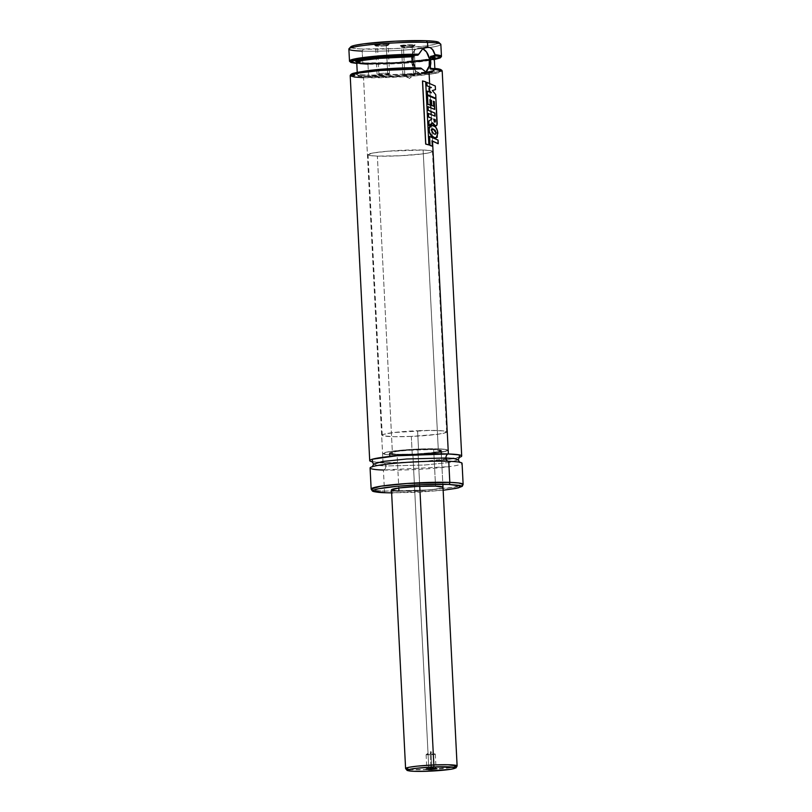 <?xml version="1.0" encoding="UTF-8"?>
<svg xmlns="http://www.w3.org/2000/svg" width="812" height="812" viewBox="0 0 812 812"><rect width="100%" height="100%" fill="white"/><g stroke="black" fill="none" stroke-linecap="round" stroke-linejoin="round"><path stroke-width="0.61" stroke-dasharray="4.06 3.04" d="M350.205 75.658A46.051 3.847 177.1 0 0 363.532 77.678A46.051 3.847 177.1 0 0 413.795 75.993A46.051 3.847 177.1 0 0 442.195 70.999L433.415 73.719L407.898 76.46L363.532 77.678L383.031 462.678A46.051 3.847 -2.9 0 0 459.105 457.41L417.825 462.058L383.031 462.678L372.434 461.805A46.051 3.847 -2.9 0 0 383.031 462.678A3.684 2.619 92 0 1 383.376 462.657A3.684 2.619 -88 0 0 383.031 462.678L363.532 77.678A0.924 0.66 92 0 1 364.141 76.673C372.596 77.12 400.255 76.673 423.58 74.024C446.864 71.354 443.068 68.969 434.339 68.482L436.369 68.675M370.079 467.986A46.051 3.847 177.1 0 0 383.406 470.006A3.684 2.619 -88 0 0 385.832 465.997L377.692 465.428L373.581 464.129L377.692 465.428L385.832 465.997A3.684 2.619 -88 0 0 383.376 462.657A3.684 2.619 92 0 1 385.832 465.997L424.95 464.992L449.29 462.485L458.201 459.846L449.29 462.485L424.95 464.992L385.832 465.997A3.684 2.619 92 0 1 383.406 470.006L449.016 466.687M422.768 48.75A12.89 9.003 82.4 0 0 419.916 48.02A12.89 9.003 82.4 0 0 418.86 48.07A12.89 9.003 82.4 0 0 411.552 61.286A12.89 9.003 82.4 0 0 421.215 73.679L429.061 72.633L421.215 73.679A12.89 9.003 82.4 0 0 422.27 73.628A12.89 9.003 82.4 0 0 425.955 71.862M423.438 49.116L419.916 48.02L425.61 47.258L418.16 48.202L414.993 50.009L412.669 53.46L411.501 60.535L413.389 67.721L416.069 71.344L421.215 73.679L426.148 71.689M413.602 74.836L412.171 46.649A6.263 0.528 -2.9 0 1 405.624 47.096A6.263 0.528 -2.9 0 1 401.544 46.852A6.263 0.528 -2.9 0 1 403.371 46.345L402.498 45.167A7.409 0.619 177.1 0 0 400.336 45.776A7.409 0.619 177.1 0 0 405.168 46.061A7.409 0.619 177.1 0 0 412.922 45.533L412.171 46.649L413.602 74.836A6.263 0.528 -2.9 0 1 406.802 75.283A6.263 0.528 -2.9 0 1 402.945 74.998A6.263 0.528 -2.9 0 1 404.792 74.531L403.371 46.345A6.263 0.528 177.1 0 0 401.514 46.812A6.263 0.528 177.1 0 0 405.371 47.096A6.263 0.528 177.1 0 0 412.171 46.649A6.263 0.528 177.1 0 0 414.029 46.182A6.263 0.528 177.1 0 0 410.161 45.888A6.263 0.528 177.1 0 0 403.371 46.345L404.792 74.531L403.006 75.069L409.39 78.429L404.792 74.531C398.793 75.283 408.142 75.607 413.602 74.836L409.39 78.429L413.602 74.836L415.399 74.44L409.39 78.429L404.792 74.531A6.263 0.528 -2.9 0 1 411.593 74.075A6.263 0.528 -2.9 0 1 415.45 74.369A6.263 0.528 -2.9 0 1 413.602 74.836C419.601 74.075 410.253 73.76 404.792 74.531M387.7 73.953L386.279 45.766A6.263 0.528 -2.9 0 1 379.722 46.213A6.263 0.528 -2.9 0 1 375.641 45.969A6.263 0.528 -2.9 0 1 377.468 45.462L376.606 44.284A7.409 0.619 177.1 0 0 374.433 44.893A7.409 0.619 177.1 0 0 379.265 45.178A7.409 0.619 177.1 0 0 387.03 44.64L386.279 45.766L387.7 73.953A6.263 0.528 -2.9 0 1 380.909 74.399A6.263 0.528 -2.9 0 1 377.042 74.115A6.263 0.528 -2.9 0 1 378.899 73.648L377.468 45.462A6.263 0.528 177.1 0 0 375.611 45.929A6.263 0.528 177.1 0 0 379.478 46.213A6.263 0.528 177.1 0 0 386.279 45.766A6.263 0.528 177.1 0 0 388.126 45.289A6.263 0.528 177.1 0 0 384.269 45.005A6.263 0.528 177.1 0 0 377.468 45.462L378.899 73.648L377.113 74.186L383.487 77.546L378.899 73.648C372.891 74.399 382.239 74.724 387.7 73.953L383.487 77.546L387.7 73.953L389.496 73.557L383.487 77.546L378.899 73.648A6.263 0.528 -2.9 0 1 385.69 73.192A6.263 0.528 -2.9 0 1 389.557 73.486A6.263 0.528 -2.9 0 1 387.7 73.953C393.708 73.192 384.36 72.877 378.899 73.648M350.743 46.832A44.213 3.695 177.1 0 0 363.4 49.085L362.182 51.095L362.791 63.011A46.051 3.847 -2.9 0 1 349.464 60.991L353.809 62.382L362.791 63.011L394.429 62.554L434.379 58.748M348.866 49.075A46.051 3.847 177.1 0 0 362.182 51.095A46.051 3.847 177.1 0 0 429.954 47.461A46.051 3.847 177.1 0 0 440.845 44.406M356.783 63.468L401.057 63.042L434.42 59.53L395.18 63.366L363.492 63.843A0.924 0.66 92 0 1 362.791 63.011A0.924 0.66 -88 0 0 363.492 63.843L356.204 63.397M440.54 57.155L441.454 56.332A46.051 3.847 -2.9 0 1 413.054 61.326A46.051 3.847 -2.9 0 1 362.791 63.011L362.182 51.095L363.4 49.085A44.213 3.695 177.1 0 0 413.349 47.329A44.213 3.695 177.1 0 0 438.744 42.366L438.033 43.472L435.476 44.295L425.843 45.969L394.561 48.618L360.508 48.964L352.449 48.091L350.804 47.461L350.845 46.741M434.877 68.512L434.927 69.527L433.111 68.644A38.864 3.248 -2.9 0 1 434.927 69.527A38.864 3.248 -2.9 0 1 433.892 70.339A38.864 3.248 -2.9 0 1 406.629 74.085A38.864 3.248 -2.9 0 1 368.536 75.161L367.978 64.168A0.924 0.66 -88 0 0 367.278 63.336L356.783 62.27M434.4 58.302L401.899 62.534L367.278 63.336A0.924 0.66 92 0 1 367.359 63.336C351.19 62.219 358.366 61.996 356.58 62.088L356.732 62.453A38.864 3.248 177.1 0 0 367.978 64.168A38.864 3.248 177.1 0 0 410.405 62.747A38.864 3.248 177.1 0 0 434.369 58.525L434.481 58.139C434.278 60.372 388.694 64.412 367.359 63.336A0.924 0.66 92 0 1 367.978 64.168L368.536 75.161L360.954 74.633L357.29 73.456L361.99 71.659A38.864 3.248 -2.9 0 0 357.29 73.456A38.864 3.248 -2.9 0 0 368.536 75.161A0.924 0.66 92 0 1 367.927 76.166A0.924 0.66 -88 0 0 368.536 75.161L406.447 74.105L427.731 71.781L435.08 69.893L430.34 69M416.201 68.482L415.206 67.7L416.556 68.523C406.731 68.411 380.249 69.497 364.71 71.953C349.282 74.42 358.66 75.993 367.927 76.166L359.858 75.587L356.488 74.592L358.234 73.324L364.872 71.933L388.897 69.497L416.556 68.523M432.532 141.115L432.339 137.451L432.532 141.115M432.299 136.7L432.096 132.589L432.299 136.7M431.903 128.844L431.72 125.17L431.903 128.844M431.639 123.546L431.416 119.262L431.639 123.546M431.365 118.166L431.182 114.482L431.365 118.166M431.02 111.427L430.837 107.742L431.02 111.427M430.441 100.008L430.258 96.354L430.441 100.008M430.228 95.826L430.045 92.192L430.228 95.826M430.005 91.391L429.832 87.909L430.005 91.391M429.781 86.925L429.609 83.413L429.781 86.925M385.7 492.752A1.837 1.309 92 0 1 384.472 491.087L383.406 470.006L384.472 491.087A46.051 3.847 -2.9 0 1 371.155 489.068L375.621 490.478L384.472 491.087A1.837 1.309 -88 0 0 385.558 492.742M441.139 450.609L433.578 449.462L415.368 449.746L397.159 451.299L389.628 453.197L395.485 454.273L412.872 454.172L428.848 769.502L412.872 454.172L431.73 452.751L441.139 450.609A25.791 2.152 177.1 0 0 417.886 449.635L419.743 486.297L417.886 449.635A25.791 2.152 177.1 0 0 389.628 453.208L394.033 451.776L405.635 450.396L433.679 449.462A25.791 2.152 177.1 0 0 405.523 450.406A25.791 2.152 177.1 0 0 389.628 453.208A25.791 2.152 177.1 0 0 397.088 454.344L389.628 453.187A25.791 2.152 177.1 0 0 412.872 454.172A25.791 2.152 177.1 0 0 441.139 450.599A25.791 2.152 177.1 0 0 433.679 449.462L441.139 450.619L433.506 452.528L415.267 454.07L397.088 454.344L398.793 487.992L397.088 454.344A25.791 2.152 177.1 0 0 425.234 453.4A25.791 2.152 177.1 0 0 441.139 450.599L442.997 487.261A25.791 2.152 -2.9 0 1 427.092 490.062A25.791 2.152 -2.9 0 1 398.946 491.006L429.274 489.869L439.901 488.459L442.885 487.078M433.679 449.462L435.536 486.134L433.679 449.462M438.247 448.853A32.236 2.69 -2.9 0 1 447.574 450.274A32.236 2.69 -2.9 0 1 427.701 453.776A32.236 2.69 -2.9 0 1 392.511 454.953L377.377 156.117A32.236 2.69 177.1 0 0 412.557 154.94A32.236 2.69 177.1 0 0 432.441 151.438A32.236 2.69 177.1 0 0 423.113 150.027L438.247 448.853L423.113 150.027L430.045 150.555L432.441 151.468L429.934 152.626L422.9 153.844L400.093 155.772L377.377 156.117L370.445 155.589L368.049 154.676L373.55 152.91L388.055 151.194L423.113 150.027A32.236 2.69 177.1 0 0 387.923 151.205A32.236 2.69 177.1 0 0 368.049 154.706A32.236 2.69 177.1 0 0 377.377 156.117L392.511 454.953A32.236 2.69 -2.9 0 1 383.183 453.532A32.236 2.69 -2.9 0 1 403.067 450.031A32.236 2.69 -2.9 0 1 438.247 448.853L403.199 450.021L388.694 451.736L383.183 453.512L386.918 454.598L397.372 455.045L427.569 453.786L446.925 450.853L447.574 450.295L446.235 449.584L438.247 448.853M443.149 490.255L417.033 492.275L391.638 492.874L417.358 492.265L443.149 490.265L391.638 492.874M391.485 489.859L398.946 491.006M384.472 491.087L426.99 490.001L453.451 487.271L463.134 484.409A46.051 3.847 -2.9 0 1 434.735 489.413A46.051 3.847 -2.9 0 1 384.472 491.087M383.406 470.006A46.051 3.847 177.1 0 0 433.669 468.321A46.051 3.847 177.1 0 0 462.069 463.327M448.133 461.277A3.684 2.619 -88 0 0 448.407 461.317C460.099 461.825 460.059 462.617 459.744 462.434L459.348 462.17M351.119 74.826L364.141 76.673A0.924 0.66 -88 0 0 363.532 77.678M361.096 71.801L358.66 72.197M356.539 72.603L354.742 72.999M351.119 74.521L353.433 75.76L364.141 76.673L397.575 76.105L432.674 72.786L439.698 71.192L441.231 70.096L440.378 69.456M439.393 69.162L438.054 68.908M430.441 69L435.333 69.883L435.892 70.451L435.161 71.08L420.372 73.831L393.485 75.861L367.927 76.166L428.969 72.633M431.761 72.095L434.41 69.578M367.978 64.168L406.376 63.072L427.396 60.748L434.369 58.525M434.42 59.52L419.296 61.58L396.297 63.306L373.084 63.975L356.783 63.458M356.275 62.077L369.866 63.407L395.789 62.889L421.58 60.778L434.816 58.078M440.672 44.102A46.051 3.847 -2.9 0 1 429.954 47.461A46.051 3.847 -2.9 0 1 362.182 51.095M412.922 45.533L400.306 45.716L410.578 44.64L414.983 44.863L412.922 45.533A7.409 0.619 177.1 0 0 415.094 45.025A7.409 0.619 177.1 0 0 410.831 44.63A7.409 0.619 177.1 0 0 402.498 45.167L403.371 46.345A6.263 0.528 -2.9 0 1 410.405 45.888A6.263 0.528 -2.9 0 1 414.008 46.223A6.263 0.528 -2.9 0 1 412.171 46.649L412.922 45.533M387.03 44.64L374.403 44.833L384.675 43.746L389.08 43.98L387.03 44.64A7.409 0.619 177.1 0 0 389.192 44.142A7.409 0.619 177.1 0 0 384.929 43.746A7.409 0.619 177.1 0 0 376.606 44.284L377.468 45.462A6.263 0.528 -2.9 0 1 384.502 45.005A6.263 0.528 -2.9 0 1 388.106 45.34A6.263 0.528 -2.9 0 1 386.279 45.766L387.03 44.64M427.203 91.157L431.324 92.791L427.203 91.157M435.77 98.374L435.729 94.639L432.197 90.558L435.577 94.649L435.77 98.374M435.476 89.635L432.197 90.558L435.323 89.655L435.293 86.021L426.736 82.367L435.141 86.042L435.476 89.635M435.222 121.577L434.237 121.79L433.608 119.1L434.237 121.79L435.222 121.577M437.12 122.176L436.968 122.196C437.262 124.652 436.754 125.901 435.435 125.961L436.826 124.916L437.12 122.176M435.942 98.942L436.968 122.196L435.942 98.942M427.386 95.319L435.79 98.962L427.386 95.319M430.086 105.134L429.934 99.734L430.086 105.134M433.578 106.27L433.466 101.236L434.187 101.673L433.324 101.256L433.578 106.27M427.954 106.697L434.582 109.468L427.954 106.697M428.31 113.447L434.927 116.197L428.31 113.447M432.623 122.795L428.929 125.454L432.623 122.795M435.141 122.054L434.237 121.79M431.233 129.93L431.994 128.824L431.233 129.93M435.344 134.295L433.628 133.828L431.101 129.95L433.628 133.828L435.344 134.295M434.258 125.88L434.115 125.901C436.237 127.311 437.424 129.788 437.668 133.341L436.003 137.999L437.069 137.35L437.668 133.341L436.602 128.803L434.258 125.88M431.517 125.2L434.115 125.901L430.867 125.363M429.477 136.416L438.044 140.08L429.477 136.416M432.167 146.221L432.025 140.841L432.167 146.221M438.074 143.704L437.891 140.09L438.074 143.704M422.484 80.977L425.681 81.779L422.484 80.977M428.756 144.901L425.559 81.799L428.756 144.901M430.258 754.805L430.949 768.629L435.983 767.837L431.842 767.695L431.984 768.578L431.842 767.695L435.993 767.868L430.949 768.507L430.258 754.805L435.303 754.165L431.152 753.993L431.842 767.695L431.152 753.993L435.252 754.115L430.563 751.648L431.152 753.993C436.754 754.013 436.46 754.287 430.258 754.805L430.563 751.648L430.258 754.805L426.148 754.581L430.563 751.648L431.152 753.993L426.107 754.632L430.258 754.805C424.646 754.784 424.95 754.51 431.152 753.993M411.319 436.409L412.242 454.74A32.236 2.69 -2.9 0 1 383.183 453.532A32.236 2.69 -2.9 0 1 418.515 449.066L417.591 430.725A32.236 2.69 177.1 0 0 382.259 435.202A32.236 2.69 177.1 0 0 411.319 436.409A32.236 2.69 177.1 0 0 446.651 431.943A32.236 2.69 177.1 0 0 417.591 430.725L418.515 449.066L440.256 448.945L446.184 449.574L447.422 450.558L438.165 452.66L415.399 454.598L392.632 454.953L385.639 454.436L383.183 453.522L385.629 452.375L392.602 451.147L418.515 449.066A32.236 2.69 -2.9 0 1 447.574 450.274A32.236 2.69 -2.9 0 1 412.242 454.74L411.319 436.409L437.232 434.329L444.205 433.1L446.651 431.954L442.834 430.867L429.609 430.431L394.013 432.512L383.64 434.339L382.259 435.191L383.65 435.902L394.043 436.683L411.319 436.409M409.207 769.451L428.848 769.502A25.791 2.152 -2.9 0 1 427.071 769.573A25.791 2.152 -2.9 0 1 405.594 768.538M457.115 765.929A25.791 2.152 -2.9 0 1 435.851 769.126A25.791 2.152 -2.9 0 1 428.848 769.502L429.101 771.187L428.848 769.502L453.614 767.198M430.949 768.507L426.797 768.335L431.842 767.695L426.818 768.304L430.949 768.507M372.038 461.541L377.783 462.363M383.345 462.657C406.548 463.885 457.603 459.46 459.48 457.115M422.27 73.628L430.096 72.593M401.544 46.852L400.336 45.776M402.945 74.998L401.514 46.812M375.641 45.969L374.433 44.893M377.042 74.115L375.611 45.929M416.485 68.533C393.241 68.279 357.483 71.963 357.178 73.841L357.239 72.451M446.651 431.943L432.441 151.438M382.259 435.202L368.049 154.706M389.79 456.445L389.628 453.208M448.437 461.317C425.234 460.089 374.18 464.515 372.302 466.859L372.678 466.565M434.379 69.619L435.08 69.893M389.557 73.486L388.126 45.289M388.106 45.34L389.192 44.142M415.45 74.369L414.029 46.182M414.008 46.223L415.094 45.025M418.86 48.07L426.686 47.025M435.303 754.165L435.993 767.868L436.988 768.751M441.302 453.837L442.844 484.267M426.107 754.632L426.797 768.335M426.818 768.304L425.904 769.309"/><path stroke-width="1.22" d="M369.714 460.648A46.051 3.847 -2.9 0 0 372.434 461.805L372.353 459.216L396.835 455.755L448.376 453.969A3.684 2.619 -88 0 0 445.95 457.978L406.832 458.983L382.493 461.49L373.581 464.129L382.493 461.49L406.832 458.983L445.95 457.978A3.684 2.619 92 0 1 448.376 453.969L459.47 454.933L459.105 457.41A46.051 3.847 -2.9 0 0 461.703 455.989A46.051 3.847 -2.9 0 0 448.376 453.969L432.532 141.115L448.376 453.969A46.051 3.847 -2.9 0 0 398.113 455.644A46.051 3.847 -2.9 0 0 369.714 460.648L350.205 75.658L358.183 73.07L380.341 70.512L421.895 68.837A46.051 3.847 177.1 0 0 374.505 71.02A46.051 3.847 177.1 0 0 350.205 75.658C350.49 74.379 351.941 73.506 354.57 73.019C364.537 70.4 398.306 67.853 420.525 68.005L421.458 68.431M459.744 462.434L458.201 459.846L454.091 458.547L445.95 457.978L454.091 458.547L458.201 459.846L459.48 457.115M425.955 71.862A12.89 9.003 82.4 0 0 429.487 59.57A12.89 9.003 82.4 0 0 422.768 48.75L426.513 51.998L429.335 58.647L429.193 66.046L425.955 71.862M434.339 68.482L430.441 69L434.714 68.918L432.258 71.821L430.055 72.593M430.756 72.461L425.397 71.588L421.895 68.837L425.397 71.588L429.061 72.633L429.609 83.413L429.061 72.633L432.258 71.821L434.582 69.274L442.195 70.999A46.051 3.847 177.1 0 0 434.582 69.274L434.714 68.918M356.783 62.27L358.498 60.23L374.839 57.774L417.896 55.175L365.41 58.281L350.581 61.519L356.783 63.458L351.748 62.676L350.52 62.077L350.733 61.387L355.433 59.865L365.227 58.302L390.633 56.069L417.896 55.175L418.88 54.171L377.956 55.977L356.996 58.484L349.464 60.991A46.051 3.847 -2.9 0 1 372.586 56.464A46.051 3.847 -2.9 0 1 418.88 54.171L422.626 48.852L427.762 46.974L425.61 47.258L430.218 47.583L433.253 50.303L435.303 55.084L430.451 56.617L430.37 69.01M434.146 58.403L435.181 57.774L434.958 57.195L430.878 56.282L434.826 55.754L434.42 59.52L440.145 57.967L441.434 56.607L435.252 54.729A46.051 3.847 -2.9 0 1 441.454 56.332L440.845 44.406A46.051 3.847 177.1 0 0 427.528 42.386L427.762 46.974L427.528 42.386L426.127 40.732A44.213 3.695 177.1 0 0 379.6 42.204A44.213 3.695 177.1 0 0 350.743 46.832L349.008 48.74A46.051 3.847 -2.9 0 1 379.062 43.919A46.051 3.847 -2.9 0 1 427.528 42.386A46.051 3.847 177.1 0 0 377.265 44.071A46.051 3.847 177.1 0 0 348.866 49.075L349.515 61.265L350.936 62.483L356.783 63.468M362.182 51.095A46.051 3.847 -2.9 0 1 349.008 48.74M434.379 58.748L440.54 57.155M356.996 62.331L355.768 61.519L357.331 60.565L370.861 58.2L417.896 55.175L422.626 48.852L426.686 47.025L430.218 47.583L432.339 49.177L435.252 55.389M356.833 62.209L356.732 62.453A38.864 3.248 177.1 0 1 413.003 56.708L412.953 62.433L415.206 67.7A38.864 3.248 -2.9 0 0 361.99 71.659L415.206 67.7L412.953 62.433L412.669 59.56L413.653 55.805L413.003 56.708L379.143 58.373L362.629 60.423L356.732 62.453L360.376 63.63L367.978 64.168M430.38 57.307L434.369 58.525A38.864 3.248 177.1 0 0 430.38 57.307L430.847 63.042L430.076 68.208A38.864 3.248 -2.9 0 1 433.111 68.644L430.025 68.543M432.339 137.451L432.299 136.7L432.339 137.451M432.096 132.589L431.903 128.844L432.096 132.589M431.72 125.17L431.639 123.546L431.72 125.17M431.416 119.262L431.365 118.166L431.416 119.262M431.182 114.482L431.02 111.427L431.182 114.482M430.837 107.742L430.441 100.008L430.837 107.742M430.258 96.354L430.228 95.826L430.258 96.354M430.045 92.192L430.005 91.391L430.045 92.192M429.832 87.909L429.781 86.925L429.832 87.909M449.016 466.687L448.752 461.297A46.051 3.847 177.1 0 0 398.479 462.982A46.051 3.847 177.1 0 0 370.079 467.986L371.155 489.068A46.051 3.847 -2.9 0 1 399.555 484.064A46.051 3.847 -2.9 0 1 449.818 482.379L448.752 461.297L449.818 482.379L407.299 483.475L380.838 486.195L371.155 489.068L372.353 490.966C372.586 490.976 372.069 492.123 385.72 492.762L391.638 492.884L385.873 492.752C375.52 492.61 363.37 490.621 386.157 487.504C409.796 484.429 440.774 483.911 448.6 484.388A1.837 1.309 -88 0 0 449.818 482.379A1.837 1.309 92 0 1 448.6 484.388L459.551 485.383L461.196 486.012L461.155 486.743L456.08 488.377L443.149 490.255L458.069 487.961L462.261 486.307L463.134 484.409L458.668 482.988L449.818 482.379A46.051 3.847 -2.9 0 1 463.134 484.409L462.069 463.327A46.051 3.847 177.1 0 0 448.752 461.297C440.591 460.8 408.324 461.338 383.7 464.545C359.96 467.783 372.627 469.854 383.406 470.006M448.407 461.317A3.684 2.619 92 0 1 445.95 457.978A3.684 2.619 -88 0 0 448.133 461.277M385.558 492.742A1.837 1.309 -88 0 0 385.7 492.752A1.837 1.309 -88 0 0 385.873 492.752L373.276 491.128L373.967 490.012L378.392 488.763L396.601 486.337L421.763 484.662L448.6 484.388L461.267 486.083L457.724 488.012L443.149 490.255M398.946 491.006L398.793 487.992L398.946 491.006A25.791 2.152 -2.9 0 1 391.485 489.88A25.791 2.152 -2.9 0 1 407.38 487.078A25.791 2.152 -2.9 0 1 435.536 486.134A25.791 2.152 -2.9 0 1 442.997 487.261M392.541 492.874L385.873 492.752A1.837 1.309 92 0 1 385.7 492.752M442.997 487.281L435.536 486.134L417.358 486.408L399.108 487.951L391.485 489.859M363.532 77.678L354.58 77.059L350.205 75.658M361.096 71.801L388.938 69.05L420.454 68.005L378.95 69.781L357.869 72.339L351.119 74.826M358.66 72.197L356.539 72.603M354.742 72.999L351.119 74.521M440.378 69.456L439.393 69.162M438.054 68.908L436.369 68.675M428.969 72.633L431.761 72.095M434.41 69.578L430.441 69M430.36 57.165L430.492 56.535M430.878 56.282L434.4 58.302M434.826 55.754L439.272 56.475L440.561 57.408L433.547 59.682M427.528 42.386A46.051 3.847 -2.9 0 1 440.672 44.102L438.744 42.366A44.213 3.695 177.1 0 0 426.127 40.732L427.528 42.386M438.916 42.701L435.628 41.453L426.127 40.732L394.967 41.199L363.685 43.848L354.042 45.523L350.611 47.116M431.385 87.534L428.98 88.122L431.385 87.534L426.909 85.808L426.736 82.367L426.909 85.808L431.253 87.554L428.98 88.122L429.101 90.467L428.98 88.122L429.101 90.467L431.456 92.771L427.203 91.157L427.376 94.73L427.203 91.157L427.376 94.73L435.922 98.353L427.376 94.73L435.922 98.353L435.729 94.639L435.922 98.353L427.498 94.71L427.315 91.137L431.456 92.771L429.233 90.447L429.112 88.102L431.385 87.534L427.031 85.788L431.385 87.534M431.324 92.791L429.101 90.467L431.324 92.791M435.729 94.639L432.339 90.538L435.476 89.635L435.293 86.021L435.476 89.635L432.339 90.538L435.729 94.639M435.293 86.021L426.858 82.357L427.031 85.788L426.858 82.357L435.293 86.021M434.856 122.196L435.171 119.77L433.608 119.1L435.323 119.75L433.75 119.08L434.379 121.77L435.364 121.567L435.323 119.75L435.364 121.567L434.237 121.79M434.379 121.77L435.364 121.567L434.999 122.176L434.379 121.77L433.75 119.08L435.323 119.75L435.364 121.567M435.577 125.951L433.872 125.018L432.623 122.795L428.929 125.454L428.706 121.15L431.832 119.039L431.781 118.268L428.492 117.05L428.31 113.447L435.07 116.177L434.917 113.061L428.137 110.31L427.954 106.697L434.735 109.447L434.339 101.652L433.466 101.236L433.72 106.25L431.598 105.367L431.476 100.373L429.934 99.734L431.476 100.373L431.73 105.347L433.72 106.25L433.466 101.236L434.339 101.652L434.735 109.447L428.076 106.687L428.259 110.29L434.917 113.061L435.07 116.177L428.431 113.436L428.614 117.029L431.781 118.268L431.832 119.039L428.827 121.13L429.051 125.434L432.623 122.795L435.577 125.951C436.907 125.89 437.414 124.632 437.12 122.176L435.942 98.942L427.386 95.319L427.833 104.301L427.386 95.319L427.833 104.301L430.208 105.113L427.833 104.301L430.208 105.113L429.934 99.734L430.208 105.113L427.954 104.281L427.498 95.298L435.942 98.942L436.978 124.906L435.435 125.961L432.481 122.815L433.74 125.028L435.821 125.982M431.345 100.394L429.812 99.744L431.345 100.394L431.598 105.367L431.345 100.394M433.72 106.25L431.598 105.367L433.72 106.25M434.187 101.673L433.324 101.256L434.187 101.673L434.582 109.376L434.187 101.673M428.137 110.31L427.954 106.697L428.137 110.31L434.765 113.081L428.137 110.31M434.917 116.106L434.765 113.081L434.917 116.106M428.492 117.05L428.31 113.447L428.492 117.05L431.649 118.278L428.492 117.05M431.7 119.059L431.649 118.278L431.7 119.059L428.706 121.15L431.7 119.059M428.929 125.454L428.706 121.15L428.929 125.454M433.476 129.098L432.055 128.814L431.233 129.93L433.76 133.807L435.425 134.285L436.115 132.843L433.334 129.118L435.191 130.367L436.115 132.843L435.303 134.295L433.76 133.807L431.233 129.93L433.476 129.098M435.161 134.315L435.973 132.863L435.049 130.387L431.994 128.824L433.334 129.118L435.973 132.863L435.344 134.295M431.7 125.18L430.096 125.84L429.081 127.667L429.284 131.97L432.37 136.741L436.003 137.999L434.43 137.796C431.03 136.69 429.203 133.706 428.939 128.834L429.061 128.814C429.315 133.686 431.152 136.67 434.572 137.776L436.074 137.989L437.82 133.33C437.577 129.778 436.389 127.291 434.258 125.88L431.649 125.18L428.939 128.834L431.649 125.18M429.203 127.646L429.406 131.95L430.614 134.751L434.572 137.776L437.211 137.34L437.475 130.955L435.638 127.078L431.832 125.16L430.218 125.819L429.203 127.646M438.044 140.08L429.477 136.416L429.924 145.389L429.477 136.416L429.924 145.389L432.299 146.201L429.924 145.389L432.299 146.201L432.025 140.841L432.299 146.201L430.045 145.368L429.589 136.406L438.044 140.08L438.074 143.704L431.893 140.862L438.226 143.694L438.044 140.08M432.025 140.841L438.226 143.694L432.025 140.841M425.681 81.779L422.484 80.977L425.681 144.079L422.484 80.977L425.681 144.079L428.756 144.901L425.681 144.079L428.878 144.881L425.681 81.779L428.878 144.881L425.782 144.059L422.585 80.967L425.681 81.779M430.908 769.563L430.949 768.629L430.908 769.563L436.988 768.741L430.908 769.563L425.904 769.309L430.908 769.563M431.984 768.578L436.988 768.751L425.904 769.299L431.984 768.578M433.862 764.965L419.743 486.297L433.862 764.965L417.084 766.152L408.933 767.299L405.594 768.538A25.791 2.152 -2.9 0 1 433.862 764.965L433.781 766.954L433.862 764.965A25.791 2.152 -2.9 0 1 457.115 765.929L447.96 764.752L433.862 764.965M429.122 771.177C422.057 771.552 406.244 771.613 407.644 770.07C409.695 768.497 426.909 767.167 433.781 766.954L454.334 767.33L455.248 767.675L454.334 768.497L449.949 769.411L424.524 771.329L412.973 771.268L407.644 770.466L408.558 769.634L416.262 768.284L433.781 766.954C440.835 766.579 456.648 766.518 455.248 768.061C453.197 769.644 435.983 770.964 429.122 771.177M391.485 489.88L405.594 768.538L409.207 769.451M453.614 767.198L457.115 765.929L456.029 767.878L451.249 769.218L429.101 771.187L414.353 771.339L407.208 770.517L405.594 768.538M434.593 68.533L434.653 69.121L434.593 68.533M421.743 68.685L420.819 68.066L421.743 68.685M372.302 466.859L373.581 464.129L372.038 461.541M377.783 462.363L383.345 462.657M434.247 58.291L434.927 69.527M461.703 455.989L442.195 70.999C441.647 69.467 439.059 68.634 434.44 68.482M356.732 62.453L357.29 73.456M389.628 453.208L389.79 456.445M441.139 450.599L441.302 453.837M442.844 484.267L457.115 765.929"/></g></svg>
